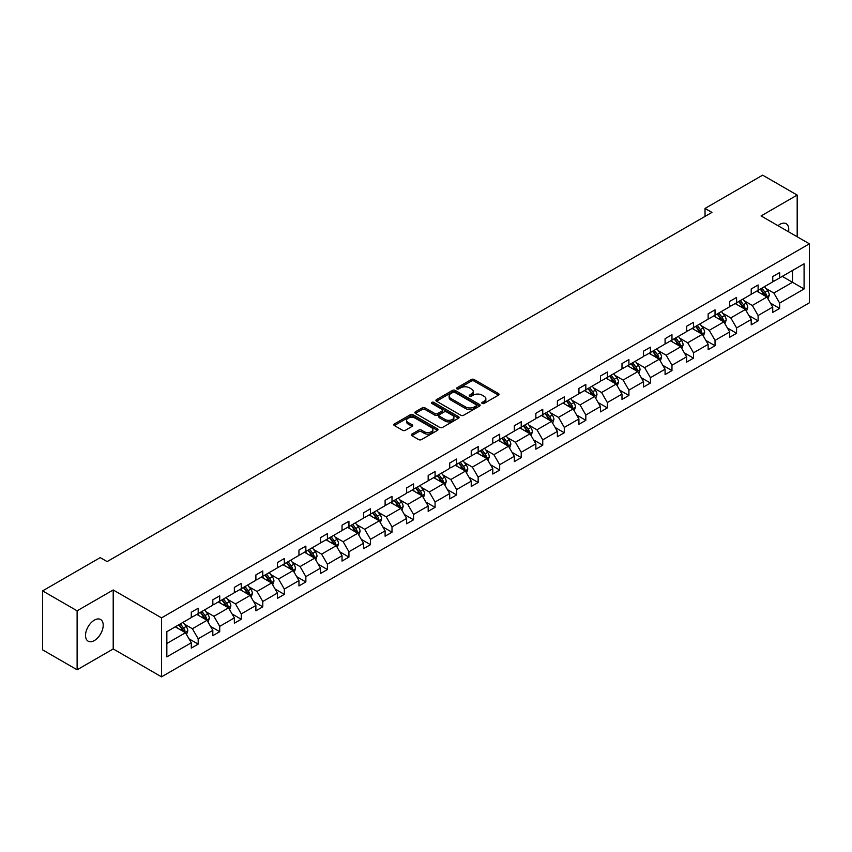 <?xml version="1.0" encoding="UTF-8"?>
<svg xmlns="http://www.w3.org/2000/svg" width="852" height="852" viewBox="0 0 852 852"><rect width="100%" height="100%" fill="white"/><g stroke="black" fill="none" stroke-linecap="round" stroke-linejoin="round"><path stroke-width="1.28" d="M482.189 403.443A1.342 0.777 0 0 0 484.085 403.443L498.484 395.136A1.917 1.108 0 0 0 499.048 394.348A1.917 1.108 0 0 0 498.484 393.571L474.095 379.491A1.917 1.108 0 0 0 471.38 379.491L456.991 387.798A1.342 0.777 0 0 0 456.597 388.352A1.342 0.777 0 0 0 456.991 388.895A1.342 0.777 0 0 0 458.887 388.895L460.751 387.82A6.134 3.536 0 0 1 469.42 387.82L471.454 388.991A6.134 3.536 0 0 1 473.243 391.494A6.134 3.536 0 0 1 471.454 393.997L469.59 395.072A1.342 0.777 0 0 0 469.196 395.626A1.342 0.777 0 0 0 469.59 396.169A1.342 0.777 0 0 0 471.486 396.169L473.35 395.094A6.134 3.536 0 0 1 482.019 395.094L484.053 396.265A6.134 3.536 0 0 1 485.853 398.768A6.134 3.536 0 0 1 484.053 401.271L482.189 402.357A1.342 0.777 0 0 0 481.795 402.9A1.342 0.777 0 0 0 482.189 403.443L482.189 402.357M94.37 640.544A12.492 7.21 120 0 0 102.528 629.532A12.492 7.21 120 0 0 100.621 619.521A12.492 7.21 120 0 0 94.37 620.139A12.492 7.21 120 0 0 86.201 631.151A12.492 7.21 120 0 0 88.118 641.162A12.492 7.21 120 0 0 94.37 640.544M788.547 231.776A12.492 7.21 120 0 0 786.172 223.714A12.492 7.21 120 0 0 779.931 224.332A12.492 7.21 120 0 0 778.004 225.695M411.899 434.094A1.917 1.108 0 0 0 411.335 434.882A1.917 1.108 0 0 0 411.899 435.66L418.737 439.611A1.917 1.108 0 0 0 421.452 439.611L437.438 430.377A1.917 1.108 0 0 0 438.003 429.6A1.917 1.108 0 0 0 437.438 428.812L413.05 414.732A1.917 1.108 0 0 0 410.334 414.732L394.348 423.966A1.917 1.108 0 0 0 393.784 424.743A1.917 1.108 0 0 0 394.348 425.531L402.613 430.303A1.917 1.108 0 0 0 405.328 430.303L412.166 426.351A1.917 1.108 0 0 0 412.73 425.563A1.917 1.108 0 0 0 412.166 424.786L408.065 422.422A5.123 2.961 0 0 1 406.564 420.324A5.123 2.961 0 0 1 409.737 417.587A5.123 2.961 0 0 1 415.318 418.236L431.378 427.502A5.123 2.961 0 0 1 432.88 429.6A5.123 2.961 0 0 1 429.717 432.326A5.123 2.961 0 0 1 424.126 431.687L421.452 430.143A1.917 1.108 0 0 0 418.737 430.143L411.899 434.094L411.899 435.66M113.209 589.967L77.117 610.809L42.6 590.883L42.6 649.863L77.117 669.789L113.209 648.947L161.529 676.839L161.529 617.86L113.209 589.967L113.209 648.947M797.184 236.771L797.184 195.076L761.081 215.929L809.4 243.821L161.529 617.86M797.184 195.076L762.668 175.161L705.03 208.431L705.03 216.397M42.6 590.883L100.238 557.613L107.139 561.596L711.942 212.414L705.03 208.431M460.879 415.275A1.917 1.108 0 0 0 463.594 415.275L479.58 406.053A1.917 1.108 0 0 0 480.145 405.264A1.917 1.108 0 0 0 479.58 404.487L455.192 390.397A1.917 1.108 0 0 0 452.476 390.397L436.49 399.631A1.917 1.108 0 0 0 435.926 400.419A1.917 1.108 0 0 0 436.49 401.196L460.879 415.275M432.347 403.742A1.342 0.777 0 0 1 433.711 403.923L433.711 402.336L458.514 416.649A1.917 1.108 0 0 1 459.068 417.427A1.917 1.108 0 0 1 458.514 418.215L442.518 427.448A1.917 1.108 0 0 1 439.813 427.448L415.425 413.358L415.425 411.804A1.917 1.108 0 0 0 414.86 412.581A1.917 1.108 0 0 0 415.425 413.358M415.425 411.804L422.262 407.852A1.917 1.108 0 0 1 424.978 407.852L434.861 413.561A1.917 1.108 0 0 0 437.577 413.561L442.113 410.941A1.917 1.108 0 0 0 442.678 410.153A1.917 1.108 0 0 0 442.113 409.375L431.815 403.433A1.342 0.777 0 0 1 431.421 402.879A1.342 0.777 0 0 1 432.252 402.165A1.342 0.777 0 0 1 433.711 402.336M77.117 610.809L77.117 669.789M166.843 631.694L191.285 617.583L191.285 612.247L198.186 608.264L198.186 613.6L212.819 605.154L212.819 599.808L219.72 595.825L219.72 601.171L234.353 592.715L234.353 587.379L241.254 583.396L241.254 588.732L255.888 580.287L255.888 574.94L262.789 570.957L262.789 576.303L277.422 567.847L277.422 562.512L284.323 558.529L284.323 563.864L298.956 555.419L298.956 550.072L305.857 546.089L305.857 551.436L320.49 542.98L320.49 537.644L327.402 533.661L327.402 538.996L342.035 530.551L342.035 525.205L348.937 521.222L348.937 526.568L363.57 518.112L363.57 512.776L370.471 508.793L370.471 514.129L385.104 505.683L385.104 500.337L392.005 496.354L392.005 501.7L406.638 493.244L406.638 487.908L413.539 483.925L413.539 489.261L428.173 480.816L428.173 475.48L435.074 471.486L435.074 476.832L449.707 468.376L449.707 463.041L456.608 459.058L456.608 464.393L471.241 455.948L471.241 450.612L478.153 446.618L478.153 451.965L492.786 443.519L492.786 438.173L499.687 434.19L499.687 439.525L514.32 431.08L514.32 425.744L521.222 421.751L521.222 427.097L535.855 418.651L535.855 413.305L542.756 409.322L542.756 414.658L557.389 406.212L557.389 400.877L564.29 396.894L564.29 402.229L578.923 393.784L578.923 388.437L585.825 384.454L585.825 389.79L600.458 381.345L600.458 376.009L607.359 372.026L607.359 377.361L621.992 368.916L621.992 363.57L628.904 359.587L628.904 364.933L643.537 356.477L643.537 351.141L650.438 347.158L650.438 352.494L665.071 344.048L665.071 338.702L671.972 334.719L671.972 340.065L686.606 331.609L686.606 326.273L693.507 322.29L693.507 327.626L708.14 319.18L708.14 313.834L715.041 309.851L715.041 315.197L729.674 306.741L729.674 301.406L736.575 297.423L736.575 302.758L751.208 294.313L751.208 288.966L758.11 284.983L758.11 290.33L772.743 281.874L772.743 276.538L779.655 272.555L779.655 277.89L804.086 263.79L804.086 288.966L779.655 303.078L779.655 308.424L772.743 312.407L772.743 307.061L758.11 315.517L758.11 320.853L751.208 324.836L751.208 319.5L736.575 327.945L736.575 333.281L729.674 337.275L729.674 331.929L715.041 340.385L715.041 345.72L708.14 349.703L708.14 344.368L693.507 352.813L693.507 358.149L686.606 362.143L686.606 356.796L671.972 365.242L671.972 370.588L665.071 374.571L665.071 369.235L650.438 377.681L650.438 383.017L643.537 387.01L643.537 381.664L628.904 390.109L628.904 395.456L621.992 399.439L621.992 394.103L607.359 402.549L607.359 407.884L600.458 411.878L600.458 406.532L585.825 414.977L585.825 420.324L578.923 424.307L578.923 418.971L564.29 427.416L564.29 432.752L557.389 436.735L557.389 431.4L542.756 439.845L542.756 445.191L535.855 449.174L535.855 443.839L521.222 452.284L521.222 457.62L514.32 461.603L514.32 456.267L499.687 464.713L499.687 470.059L492.786 474.042L492.786 468.696L478.153 477.152L478.153 482.488L471.241 486.471L471.241 481.135L456.608 489.58L456.608 494.927L449.707 498.91L449.707 493.564L435.074 502.02L435.074 507.355L428.173 511.338L428.173 506.003L413.539 514.448L413.539 519.795L406.638 523.778L406.638 518.431L392.005 526.887L392.005 532.223L385.104 536.206L385.104 530.871L370.471 539.316L370.471 544.662L363.57 548.645L363.57 543.299L348.937 551.755L348.937 557.091L342.035 561.074L342.035 555.738L327.402 564.184L327.402 569.519L320.49 573.513L320.49 568.167L305.857 576.623L305.857 581.959L298.956 585.942L298.956 580.606L284.323 589.052L284.323 594.387L277.422 598.381L277.422 593.035L262.789 601.48L262.789 606.826L255.888 610.809L255.888 605.474L241.254 613.919L241.254 619.255L234.353 623.249L234.353 617.902L219.72 626.348L219.72 631.694L212.819 635.677L212.819 630.342L198.186 638.787L198.186 644.123L191.285 648.116L191.285 642.77L166.843 656.881L166.843 631.694M161.529 676.839L809.4 302.801L809.4 243.821M196.801 614.398L207.015 620.299L192.382 628.744L184.394 624.133M192.382 628.744L198.186 638.787M207.015 620.299L212.819 630.342M191.285 616.305L192.382 616.944L198.186 613.6M218.336 601.959L228.549 607.859L213.916 616.305L205.928 611.693M213.916 616.305L219.72 626.348M228.549 607.859L234.353 617.902M212.819 603.876L213.916 604.515L219.72 601.171M239.87 589.531L250.094 595.431L235.461 603.876L227.463 599.265M235.461 603.876L241.254 613.919M250.094 595.431L255.888 605.474M234.353 591.448L235.461 592.076L241.254 588.732M261.404 577.092L271.628 582.992L256.995 591.448L248.997 586.826M256.995 591.448L262.789 601.48M271.628 582.992L277.422 593.035M255.888 579.009L256.995 579.648L262.789 576.303M282.949 564.663L293.163 570.563L278.529 579.009L270.542 574.397M278.529 579.009L284.323 589.052M293.163 570.563L298.956 580.606M277.422 566.58L278.529 567.208L284.323 563.864M304.483 552.224L314.697 558.124L300.064 566.58L292.076 561.958M300.064 566.58L305.857 576.623M314.697 558.124L320.49 568.167M298.956 554.141L300.064 554.78L305.857 551.436M326.018 539.795L336.231 545.695L321.598 554.141L313.611 549.529M321.598 554.141L327.402 564.184M336.231 545.695L342.035 555.738M320.49 541.712L321.598 542.341L327.402 538.996M347.552 527.367L357.765 533.256L343.132 541.712L335.145 537.09M343.132 541.712L348.937 551.755M357.765 533.256L363.57 543.299M342.035 529.273L343.132 529.912L348.937 526.568M369.086 514.928L379.3 520.828L364.667 529.273L356.679 524.662M364.667 529.273L370.471 539.316M379.3 520.828L385.104 530.871M363.57 516.845L364.667 517.483L370.471 514.129M390.621 502.499L400.845 508.388L386.212 516.845L378.213 512.233M386.212 516.845L392.005 526.887M400.845 508.388L406.638 518.431M385.104 504.405L386.212 505.044L392.005 501.7M412.155 490.06L422.379 495.96L407.746 504.405L399.748 499.794M407.746 504.405L413.539 514.448M422.379 495.96L428.173 506.003M406.638 491.977L407.746 492.616L413.539 489.261M433.7 477.631L443.913 483.521L429.28 491.977L421.293 487.365M429.28 491.977L435.074 502.02M443.913 483.521L449.707 493.564M428.173 479.538L429.28 480.177L435.074 476.832M455.234 465.192L465.448 471.092L450.815 479.538L442.827 474.926M450.815 479.538L456.608 489.58M465.448 471.092L471.241 481.135M449.707 467.109L450.815 467.748L456.608 464.393M476.769 452.763L486.982 458.653L472.349 467.109L464.361 462.498M472.349 467.109L478.153 477.152M486.982 458.653L492.786 468.696M471.241 454.67L472.349 455.309L478.153 451.965M498.303 440.324L508.516 446.224L493.883 454.67L485.896 450.058M493.883 454.67L499.687 464.713M508.516 446.224L514.32 456.267M492.786 442.241L493.883 442.88L499.687 439.525M519.837 427.896L530.05 433.796L515.417 442.241L507.43 437.63M515.417 442.241L521.222 452.284M530.05 433.796L535.855 443.839M514.32 429.802L515.417 430.441L521.222 427.097M541.371 415.457L551.595 421.357L536.962 429.802L528.964 425.191M536.962 429.802L542.756 439.845M551.595 421.357L557.389 431.4M535.855 417.373L536.962 418.012L542.756 414.658M562.916 403.028L573.13 408.928L558.497 417.373L550.498 412.762M558.497 417.373L564.29 427.416M573.13 408.928L578.923 418.971M557.389 404.934L558.497 405.573L564.29 402.229M584.451 390.589L594.664 396.489L580.031 404.934L572.043 400.323M580.031 404.934L585.825 414.977M594.664 396.489L600.458 406.532M578.923 392.506L580.031 393.145L585.825 389.79M605.985 378.16L616.198 384.06L601.565 392.506L593.578 387.894M601.565 392.506L607.359 402.549M616.198 384.06L621.992 394.103M600.458 380.067L601.565 380.706L607.359 377.361M627.519 365.721L637.733 371.621L623.1 380.067L615.112 375.455M623.1 380.067L628.904 390.109M637.733 371.621L643.537 381.664M621.992 367.638L623.1 368.277L628.904 364.933M649.054 353.292L659.267 359.193L644.634 367.638L636.646 363.027M644.634 367.638L650.438 377.681M659.267 359.193L665.071 369.235M643.537 355.199L644.634 355.838L650.438 352.494M670.588 340.853L680.801 346.753L666.168 355.209L658.181 350.587M666.168 355.209L671.972 365.242M680.801 346.753L686.606 356.796M665.071 342.77L666.168 343.409L671.972 340.065M692.122 328.425L702.346 334.325L687.713 342.77L679.715 338.159M687.713 342.77L693.507 352.813M702.346 334.325L708.14 344.368M686.606 330.342L687.713 330.97L693.507 327.626M713.667 315.985L723.88 321.886L709.247 330.342L701.249 325.72M709.247 330.342L715.041 340.385M723.88 321.886L729.674 331.929M708.14 317.902L709.247 318.541L715.041 315.197M735.201 303.557L745.415 309.457L730.782 317.902L722.794 313.291M730.782 317.902L736.575 327.945M745.415 309.457L751.208 319.5M729.674 305.474L730.782 306.102L736.575 302.758M756.736 291.128L766.949 297.018L752.316 305.474L744.328 300.852M752.316 305.474L758.11 315.517M766.949 297.018L772.743 307.061M751.208 293.035L752.316 293.674L758.11 290.33M782.274 276.378L792.488 282.278L773.85 293.035L765.863 288.423M773.85 293.035L779.655 303.078M804.086 288.966L792.488 282.278L792.488 270.478L804.086 263.79M772.743 280.606L773.85 281.245L779.655 277.89M166.843 643.484L185.48 632.727L175.267 626.827M185.48 632.727L191.285 642.77M770.474 303.12L779.655 308.424M748.929 315.549L758.11 320.853M727.395 327.988L736.575 333.281M705.861 340.417L715.041 345.72M684.326 352.856L693.507 358.149M662.792 365.284L671.972 370.588M641.258 377.724L650.438 383.017M619.723 390.152L628.904 395.456M598.179 402.591L607.359 407.884M576.644 415.02L585.825 420.324M555.11 427.459L564.29 432.752M533.576 439.888L542.756 445.191M512.041 452.327L521.222 457.62M490.507 464.755L499.687 470.059M468.973 477.195L478.153 482.488M447.428 489.623L456.608 494.927M425.893 502.052L435.074 507.355M404.359 514.491L413.539 519.795M382.825 526.919L392.005 532.223M361.291 539.359L370.471 544.662M339.756 551.787L348.937 557.091M318.222 564.226L327.402 569.519M296.677 576.655L305.857 581.959M275.143 589.094L284.323 594.387M253.608 601.523L262.789 606.826M232.074 613.962L241.254 619.255M210.54 626.39L219.72 631.694M189.006 638.83L198.186 644.123M482.722 403.635L484.053 402.868A6.134 3.536 0 0 0 485.853 400.365L485.853 398.768M473.243 391.494L473.243 393.091A6.134 3.536 0 0 1 471.454 395.594L470.123 396.361M498.463 395.147L474.095 381.078A1.917 1.108 0 0 0 471.38 381.078L457.524 389.087M479.559 406.063L455.192 391.995A1.917 1.108 0 0 0 452.476 391.995L436.522 401.217M476.193 405.818A1.342 0.777 0 0 0 476.587 405.264A1.342 0.777 0 0 0 476.193 404.721L454.787 392.357A1.342 0.777 0 0 0 452.891 392.357L450.921 393.496A6.134 3.536 0 0 0 449.132 395.999A6.134 3.536 0 0 0 450.921 398.502L465.554 406.947A6.134 3.536 0 0 0 474.234 406.947L476.193 405.818L476.193 407.405A1.342 0.777 0 0 0 476.587 406.862L476.587 405.264M449.132 395.999L449.132 397.586A6.134 3.536 0 0 0 450.921 400.089L450.921 398.502M476.193 407.405L474.234 408.545A6.134 3.536 0 0 1 465.554 408.545L450.921 400.089M415.446 413.38L422.262 409.439L422.262 407.852M442.678 410.153L442.678 411.75A1.917 1.108 0 0 1 442.113 412.528L437.577 415.148A1.917 1.108 0 0 1 434.861 415.148L424.978 409.439A1.917 1.108 0 0 0 422.262 409.439M433.711 403.923L458.482 418.225M445.127 419.482A5.123 2.961 0 0 0 450.719 420.121A5.123 2.961 0 0 0 453.882 417.395A5.123 2.961 0 0 0 452.38 415.297L446.725 412.038A1.917 1.108 0 0 0 444.009 412.038L439.472 414.658A1.917 1.108 0 0 0 438.908 415.435A1.917 1.108 0 0 0 439.472 416.223L445.127 419.482L445.127 421.08A5.123 2.961 0 0 0 450.719 421.719A5.123 2.961 0 0 0 453.882 418.982L453.882 417.395M438.908 415.435L438.908 417.033A1.917 1.108 0 0 0 439.472 417.81L439.472 416.223M445.127 421.08L439.472 417.81M432.88 429.6L432.88 431.187A5.123 2.961 0 0 1 429.717 433.924A5.123 2.961 0 0 1 424.126 433.285L421.452 431.74A1.917 1.108 0 0 0 418.737 431.74L411.921 435.67M406.564 420.324L406.564 421.921A5.123 2.961 0 0 0 408.065 424.008L408.065 422.422M412.166 424.786L412.166 426.351L408.065 424.008M437.417 430.398L413.05 416.33A1.917 1.108 0 0 0 410.334 416.33L394.37 425.542L394.348 423.966M768.003 298.839L769.271 295.175A5.176 2.982 -120 0 0 767.62 290.766L764.521 286.634M758.962 292.406L757.62 290.617M766.182 296.581L766.47 295.388A5.176 2.982 -120 0 0 764.989 292.279L761.89 288.146M760.602 288.892L764.01 293.45A2.631 1.523 60 0 1 764.489 294.249L766.47 295.388M760.24 289.105L763.339 293.237A5.176 2.982 60 0 1 764.627 295.676M746.458 311.268L747.736 307.604A5.176 2.982 -120 0 0 746.086 303.195L742.987 299.063M737.427 304.846L736.075 303.046M744.648 309.01L744.936 307.828A5.176 2.982 -120 0 0 743.455 304.718L740.356 300.575M739.067 301.32L742.475 305.879A2.631 1.523 60 0 1 742.955 306.677L744.936 307.828M738.705 301.533L741.804 305.666A5.176 2.982 60 0 1 743.093 308.115M724.924 323.707L726.192 320.043A5.176 2.982 -120 0 0 724.541 315.634L721.442 311.491M715.882 317.274L714.54 315.485M723.114 321.449L723.401 320.256A5.176 2.982 -120 0 0 721.921 317.146L718.822 313.014M717.522 313.76L720.941 318.307A2.631 1.523 60 0 1 721.42 319.117L723.401 320.256M717.171 313.962L720.27 318.105A5.176 2.982 60 0 1 721.559 320.544M703.39 336.135L704.657 332.472A5.176 2.982 -120 0 0 703.006 328.063L699.907 323.93M694.348 329.713L693.006 327.913M701.579 333.877L701.867 332.695A5.176 2.982 -120 0 0 700.387 329.586L697.287 325.443M695.988 326.188L699.407 330.746A2.631 1.523 60 0 1 699.886 331.545L701.867 332.695M695.626 326.401L698.725 330.533A5.176 2.982 60 0 1 700.024 332.983M681.856 348.575L683.123 344.911A5.176 2.982 -120 0 0 681.472 340.502L678.373 336.359M672.814 342.142L671.472 340.353M680.045 346.317L680.333 345.124A5.176 2.982 -120 0 0 678.852 342.014L675.753 337.882M674.454 338.627L677.862 343.175A2.631 1.523 60 0 1 678.341 343.984L680.333 345.124M674.092 338.83L677.191 342.973A5.176 2.982 60 0 1 678.48 345.411M660.321 361.003L661.589 357.339A5.176 2.982 -120 0 0 659.938 352.93L656.839 348.798M651.279 354.581L649.938 352.781M658.511 358.745L658.798 357.563A5.176 2.982 -120 0 0 657.318 354.453L654.219 350.31M652.92 351.056L656.328 355.614A2.631 1.523 60 0 1 656.807 356.413L658.798 357.563M652.557 351.269L655.657 355.401A5.176 2.982 60 0 1 656.945 357.851M638.787 373.442L640.054 369.779A5.176 2.982 -120 0 0 638.404 365.37L635.304 361.227M629.745 367.01L628.403 365.22M636.966 371.184L637.264 369.992A5.176 2.982 -120 0 0 635.784 366.882L632.685 362.75M631.385 363.495L634.793 368.043A2.631 1.523 60 0 1 635.272 368.852L637.264 369.992M631.023 363.697L634.122 367.84A5.176 2.982 60 0 1 635.411 370.279M617.253 385.871L618.52 382.207A5.176 2.982 -120 0 0 616.869 377.798L613.77 373.666M608.211 379.438L606.869 377.649M615.432 383.613L615.719 382.431A5.176 2.982 -120 0 0 614.239 379.321L611.14 375.178M609.851 375.924L613.259 380.482A2.631 1.523 60 0 1 613.738 381.281L615.719 382.431M609.489 376.137L612.588 380.269A5.176 2.982 60 0 1 613.877 382.718M595.708 398.31L596.986 394.636A5.176 2.982 -120 0 0 595.335 390.237L592.236 386.094M586.677 391.877L585.324 390.088M593.897 396.052L594.185 394.859A5.176 2.982 -120 0 0 592.704 391.75L589.605 387.617M588.317 388.363L591.725 392.91A2.631 1.523 60 0 1 592.204 393.72L594.185 394.859M587.955 388.565L591.054 392.708A5.176 2.982 60 0 1 592.342 395.147M574.173 410.739L575.441 407.075A5.176 2.982 -120 0 0 573.79 402.666L570.691 398.534M565.132 404.306L563.79 402.517M572.363 408.481L572.65 407.299A5.176 2.982 -120 0 0 571.17 404.178L568.071 400.046M566.772 400.791L570.19 405.35A2.631 1.523 60 0 1 570.67 406.148L572.65 407.299M566.42 401.004L569.519 405.137A5.176 2.982 60 0 1 570.808 407.586M552.639 423.178L553.907 419.503A5.176 2.982 -120 0 0 552.256 415.105L549.157 410.962M543.597 416.745L542.255 414.945M550.829 420.92L551.116 419.727A5.176 2.982 -120 0 0 549.636 416.617L546.537 412.474M545.237 413.231L548.656 417.778A2.631 1.523 60 0 1 549.135 418.577L551.116 419.727M544.875 413.433L547.974 417.576A5.176 2.982 60 0 1 549.274 420.015M531.105 435.606L532.372 431.943A5.176 2.982 -120 0 0 530.721 427.534L527.622 423.401M522.063 429.174L520.721 427.385M529.294 433.348L529.582 432.166A5.176 2.982 -120 0 0 528.102 429.046L525.002 424.914M523.703 425.659L527.111 430.217A2.631 1.523 60 0 1 527.59 431.016L529.582 432.166M523.341 425.872L526.44 430.004A5.176 2.982 60 0 1 527.729 432.454M509.571 448.045L510.838 444.371A5.176 2.982 -120 0 0 509.187 439.973L506.088 435.83M500.529 441.613L499.187 439.813M507.76 445.788L508.048 444.595A5.176 2.982 -120 0 0 506.567 441.485L503.468 437.342M502.169 438.098L505.577 442.646A2.631 1.523 60 0 1 506.056 443.445L508.048 444.595M501.807 438.301L504.906 442.444A5.176 2.982 60 0 1 506.195 444.882M488.036 460.474L489.304 456.81A5.176 2.982 -120 0 0 487.653 452.401L484.554 448.269M478.994 454.041L477.652 452.252M486.215 458.216L486.513 457.034A5.176 2.982 -120 0 0 485.033 453.914L481.934 449.781M480.635 450.527L484.042 455.085A2.631 1.523 60 0 1 484.522 455.884L486.513 457.034M480.272 450.74L483.372 454.872A5.176 2.982 60 0 1 484.66 457.322M466.502 472.913L467.769 469.239A5.176 2.982 -120 0 0 466.119 464.841L463.019 460.698M457.46 466.481L456.118 464.681M464.681 470.655L464.968 469.463A5.176 2.982 -120 0 0 463.488 466.353L460.389 462.21M459.1 462.966L462.508 467.514A2.631 1.523 60 0 1 462.987 468.312L464.968 469.463M458.738 463.168L461.837 467.311A5.176 2.982 60 0 1 463.126 469.75M444.957 485.342L446.235 481.678A5.176 2.982 -120 0 0 444.584 477.269L441.485 473.137M435.926 478.909L434.573 477.12M443.147 483.084L443.434 481.902A5.176 2.982 -120 0 0 441.954 478.781L438.855 474.649M437.566 475.395L440.974 479.953A2.631 1.523 60 0 1 441.453 480.752L443.434 481.902M437.204 475.608L440.303 479.74A5.176 2.982 60 0 1 441.592 482.189M423.423 497.781L424.69 494.107A5.176 2.982 -120 0 0 423.039 489.708L419.94 485.565M414.381 491.348L413.039 489.549M421.612 495.523L421.9 494.33A5.176 2.982 -120 0 0 420.419 491.221L417.32 487.078M416.021 487.834L419.44 492.381A2.631 1.523 60 0 1 419.919 493.18L421.9 494.33M415.669 488.036L418.769 492.179A5.176 2.982 60 0 1 420.057 494.618M401.888 510.21L403.156 506.546A5.176 2.982 -120 0 0 401.505 502.137L398.406 498.005M392.847 503.777L391.505 501.988M400.078 507.952L400.365 506.759A5.176 2.982 -120 0 0 398.885 503.649L395.786 499.517M394.487 500.262L397.905 504.821A2.631 1.523 60 0 1 398.385 505.619L400.365 506.759M394.125 500.475L397.224 504.608A5.176 2.982 60 0 1 398.512 507.046M380.354 522.649L381.621 518.975A5.176 2.982 -120 0 0 379.971 514.576L376.872 510.433M371.312 516.216L369.97 514.416M378.544 520.38L378.831 519.198A5.176 2.982 -120 0 0 377.351 516.088L374.252 511.945M372.952 512.702L376.36 517.249A2.631 1.523 60 0 1 376.84 518.048L378.831 519.198M372.59 512.904L375.689 517.047A5.176 2.982 60 0 1 376.978 519.486M358.82 535.077L360.087 531.414A5.176 2.982 -120 0 0 358.436 527.005L355.337 522.872M349.778 528.645L348.436 526.856M357.009 532.819L357.297 531.627A5.176 2.982 -120 0 0 355.817 528.517L352.717 524.385M351.418 525.13L354.826 529.688A2.631 1.523 60 0 1 355.305 530.487L357.297 531.627M351.056 525.343L354.155 529.475A5.176 2.982 60 0 1 355.444 531.914M337.285 547.506L338.553 543.842A5.176 2.982 -120 0 0 336.902 539.444L333.803 535.301M328.244 541.084L326.902 539.284M335.464 545.248L335.763 544.066A5.176 2.982 -120 0 0 334.282 540.956L331.183 536.813M329.884 537.559L333.292 542.117A2.631 1.523 60 0 1 333.771 542.916L335.763 544.066M329.522 537.772L332.621 541.915A5.176 2.982 60 0 1 333.909 544.353M315.751 559.945L317.019 556.281A5.176 2.982 -120 0 0 315.368 551.872L312.269 547.729M306.709 553.512L305.367 551.723M313.93 557.687L314.218 556.494A5.176 2.982 -120 0 0 312.737 553.385L309.638 549.252M308.349 549.998L311.757 554.546A2.631 1.523 60 0 1 312.237 555.355L314.218 556.494M307.987 550.2L311.087 554.343A5.176 2.982 60 0 1 312.375 556.782M294.206 572.374L295.484 568.71A5.176 2.982 -120 0 0 293.833 564.301L290.734 560.169M285.175 565.952L283.822 564.152M292.396 570.116L292.683 568.934A5.176 2.982 -120 0 0 291.203 565.824L288.104 561.681M286.815 562.427L290.223 566.985A2.631 1.523 60 0 1 290.702 567.783L292.683 568.934M286.453 562.639L289.552 566.772A5.176 2.982 60 0 1 290.841 569.221M272.672 584.813L273.939 581.149A5.176 2.982 -120 0 0 272.289 576.74L269.189 572.597M263.63 578.38L262.288 576.591M270.861 582.555L271.149 581.362A5.176 2.982 -120 0 0 269.669 578.252L266.57 574.12M265.27 574.866L268.689 579.413A2.631 1.523 60 0 1 269.168 580.223L271.149 581.362M264.919 575.068L268.018 579.211A5.176 2.982 60 0 1 269.307 581.65M251.138 597.241L252.405 593.578A5.176 2.982 -120 0 0 250.754 589.169L247.655 585.036M242.096 590.819L240.754 589.02M249.327 594.984L249.615 593.801A5.176 2.982 -120 0 0 248.134 590.692L245.035 586.549M243.736 587.294L247.155 591.852A2.631 1.523 60 0 1 247.634 592.651L249.615 593.801M243.374 587.507L246.473 591.639A5.176 2.982 60 0 1 247.762 594.089M229.603 609.681L230.871 606.017A5.176 2.982 -120 0 0 229.22 601.608L226.121 597.465M220.561 603.248L219.22 601.459M227.793 607.423L228.08 606.23A5.176 2.982 -120 0 0 226.6 603.12L223.501 598.988M222.202 599.733L225.61 604.281A2.631 1.523 60 0 1 226.089 605.09L228.08 606.23M221.839 599.936L224.939 604.079A5.176 2.982 60 0 1 226.227 606.517M208.069 622.109L209.336 618.446A5.176 2.982 -120 0 0 207.686 614.036L204.586 609.904M199.027 615.687L197.685 613.887M206.259 619.851L206.546 618.669A5.176 2.982 -120 0 0 205.066 615.559L201.967 611.417M200.667 612.162L204.075 616.72A2.631 1.523 60 0 1 204.555 617.519L206.546 618.669M200.305 612.375L203.404 616.507A5.176 2.982 60 0 1 204.693 618.957M186.535 634.548L187.802 630.874A5.176 2.982 -120 0 0 186.151 626.476L183.052 622.333M177.493 628.116L176.151 626.327M184.714 632.291L185.012 631.098A5.176 2.982 -120 0 0 183.531 627.988L180.432 623.856M179.133 624.601L182.541 629.149A2.631 1.523 60 0 1 183.02 629.958L185.012 631.098M178.771 624.804L181.87 628.946A5.176 2.982 60 0 1 183.159 631.385M484.053 402.868L484.053 401.271M469.59 396.169L469.59 395.072M471.454 395.594L471.454 393.997M456.991 388.895L456.991 387.798M471.38 381.078L471.38 379.491M474.095 381.078L474.095 379.491M498.484 395.136L498.484 393.571M436.49 401.196L436.49 399.631M452.476 391.995L452.476 390.397M455.192 391.995L455.192 390.397M479.58 406.053L479.58 404.487M465.554 408.545L465.554 406.947M474.234 408.545L474.234 406.947M424.978 409.439L424.978 407.852M434.861 415.148L434.861 413.561M437.577 415.148L437.577 413.561M442.113 412.528L442.113 410.941M458.514 418.215L458.514 416.649M418.737 431.74L418.737 430.143M421.452 431.74L421.452 430.143M424.126 433.285L424.126 431.687M410.334 416.33L410.334 414.732M413.05 416.33L413.05 414.732M437.438 430.377L437.438 428.812M766.576 296.805L769.239 295.271M764.989 292.279L767.62 290.766M761.869 294.089L763.339 293.237M745.042 309.244L747.694 307.71M743.455 304.718L746.086 303.195M740.335 306.518L741.804 305.666M723.508 321.673L726.16 320.139M721.921 317.146L724.541 315.634M718.79 318.957L720.27 318.105M701.973 334.112L704.625 332.568M700.387 329.586L703.006 328.063M697.255 331.385L698.725 330.533M680.428 346.54L683.091 345.007M678.852 342.014L681.472 340.502M675.721 343.825L677.191 342.973M658.894 358.98L661.557 357.435M657.318 354.453L659.938 352.93M654.187 356.253L655.657 355.401M637.36 371.408L640.022 369.875M635.784 366.882L638.404 365.37M632.653 368.692L634.122 367.84M615.826 383.837L618.488 382.303M614.239 379.321L616.869 377.798M611.118 381.121L612.588 380.269M594.291 396.276L596.943 394.742M592.704 391.75L595.335 390.237M589.584 393.56L591.054 392.708M572.757 408.704L575.409 407.171M571.17 404.178L573.79 402.666M568.039 405.989L569.519 405.137M551.223 421.144L553.875 419.61M549.636 416.617L552.256 415.105M546.505 418.428L547.974 417.576M529.678 433.572L532.34 432.039M528.102 429.046L530.721 427.534M524.97 430.856L526.44 430.004M508.143 446.011L510.806 444.478M506.567 441.485L509.187 439.973M503.436 443.285L504.906 442.444M486.609 458.44L489.272 456.906M485.033 453.914L487.653 452.401M481.902 455.724L483.372 454.872M465.075 470.879L467.737 469.345M463.488 466.353L466.119 464.841M460.368 468.153L461.837 467.311M443.541 483.308L446.192 481.774M441.954 478.781L444.584 477.269M438.833 480.592L440.303 479.74M422.006 495.747L424.658 494.213M420.419 491.221L423.039 489.708M417.288 493.02L418.769 492.179M400.472 508.175L403.124 506.642M398.885 503.649L401.505 502.137M395.754 505.46L397.224 504.608M378.927 520.615L381.589 519.081M377.351 516.088L379.971 514.576M374.22 517.888L375.689 517.047M357.393 533.043L360.055 531.51M355.817 528.517L358.436 527.005M352.685 530.327L354.155 529.475M335.858 545.482L338.521 543.949M334.282 540.956L336.902 539.444M331.151 542.756L332.621 541.915M314.324 557.911L316.987 556.377M312.737 553.385L315.368 551.872M309.617 555.195L311.087 554.343M292.79 570.35L295.442 568.817M291.203 565.824L293.833 564.301M288.082 567.624L289.552 566.772M271.255 582.779L273.907 581.245M269.669 578.252L272.289 576.74M266.538 580.063L268.018 579.211M249.721 595.218L252.373 593.674M248.134 590.692L250.754 589.169M245.003 592.491L246.473 591.639M228.176 607.646L230.839 606.113M226.6 603.12L229.22 601.608M223.469 604.931L224.939 604.079M206.642 620.075L209.304 618.541M205.066 615.559L207.686 614.036M201.935 617.359L203.404 616.507M185.108 632.514L187.77 630.981M183.531 627.988L186.151 626.476M180.4 629.798L181.87 628.946"/></g></svg>
